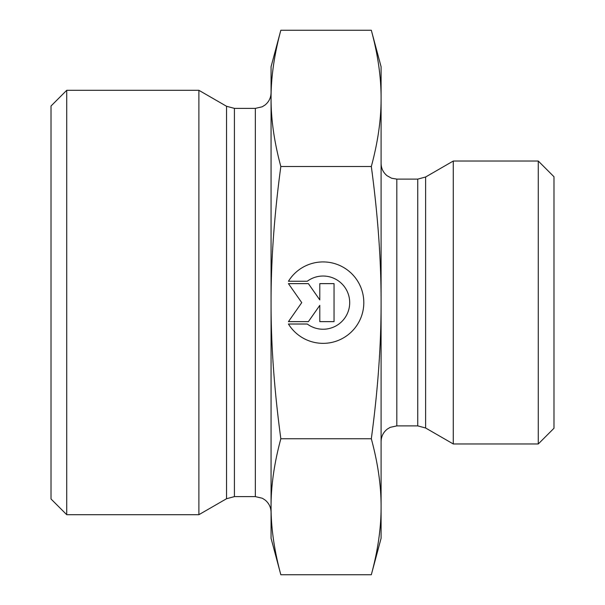 <?xml version="1.0" encoding="UTF-8"?>
<svg xmlns="http://www.w3.org/2000/svg" width="605" height="605" viewBox="0 0 605 605"><rect width="100%" height="100%" fill="white"/><g stroke="black" fill="none" stroke-linecap="round" stroke-linejoin="round"><path stroke-width="0.91" d="M288.441 281.257L307.257 281.257L288.441 281.257A40.717 40.717 0 0 1 363.809 302.636A40.717 40.717 0 0 1 288.441 324.015A40.717 40.717 180 0 0 363.809 302.636M307.257 281.257L307.257 281.257A26.605 26.605 0 0 1 349.698 302.636L349.698 302.636A26.605 26.605 180 0 0 307.257 281.257M288.441 324.015L307.257 324.015A26.605 26.605 180 0 0 349.698 302.636M319.795 283.632L334.051 283.632L334.051 321.641L319.795 321.641L319.795 305.359L308.391 321.641L288.441 321.641L301.744 302.636L288.441 283.632L308.391 283.632L319.795 299.914L319.795 283.632L319.795 299.914M288.441 283.632L301.744 302.636M288.441 321.641L308.391 321.641L319.795 305.359M319.795 321.641L334.051 321.641L334.051 283.632M280.833 574.75L271.063 538.276L271.063 506.756C270.995 527.757 274.254 550.421 280.833 574.75L371.319 574.75L381.089 538.276L381.089 506.756C381.165 485.755 377.906 463.09 371.319 438.761C377.906 390.059 381.165 344.684 381.089 302.636L381.089 302.5C381.158 260.498 377.898 215.168 371.319 166.511C377.906 142.137 381.165 119.427 381.089 98.381L381.089 302.5M280.833 30.25C274.254 54.624 270.995 77.334 271.063 98.381L271.063 66.724L280.833 30.25L371.319 30.25L381.089 66.724L381.089 98.381C381.165 77.334 377.906 54.624 371.319 30.25M271.063 302.636C270.995 344.684 274.254 390.059 280.833 438.761C274.254 463.09 270.995 485.755 271.063 506.756L271.063 98.381C270.995 119.427 274.254 142.137 280.833 166.511C274.254 215.214 270.995 260.589 271.063 302.636M280.833 438.761L371.319 438.761M280.833 166.511L371.319 166.511M371.319 574.75C377.906 550.421 381.165 527.757 381.089 506.756L381.089 302.636M271.063 512.337L271.063 92.663C270.957 97.639 268.991 101.731 265.171 104.93L262.26 106.775L255.348 108.378L255.348 496.622L262.26 498.225L265.073 499.995C268.96 503.194 270.957 507.308 271.063 512.337M226.55 498.724L226.55 106.276L198.886 90.304L198.886 514.696L226.55 498.724L234.407 496.622L234.407 108.378L255.348 108.378M66.724 90.304L51.009 106.019L51.009 498.981L66.724 514.696L66.724 90.304L198.886 90.304M425.61 427.992L453.266 443.964L453.266 161.036L425.61 177.008L417.745 179.11L417.745 425.89L425.61 427.992L425.61 177.008M538.276 443.964L553.991 428.249L553.991 176.751L538.276 161.036L538.276 443.964L453.266 443.964M417.745 425.89L396.812 425.89L396.812 179.11L417.745 179.11M255.348 496.622L234.407 496.622M226.55 106.276L234.407 108.378M66.724 514.696L198.886 514.696M396.812 179.11L391.601 178.225L387.079 175.737C383.199 172.538 381.203 168.424 381.089 163.395M396.812 425.89L390.233 427.334L387.276 429.111C383.267 432.318 381.21 436.485 381.089 441.605M538.276 161.036L453.266 161.036"/></g></svg>
